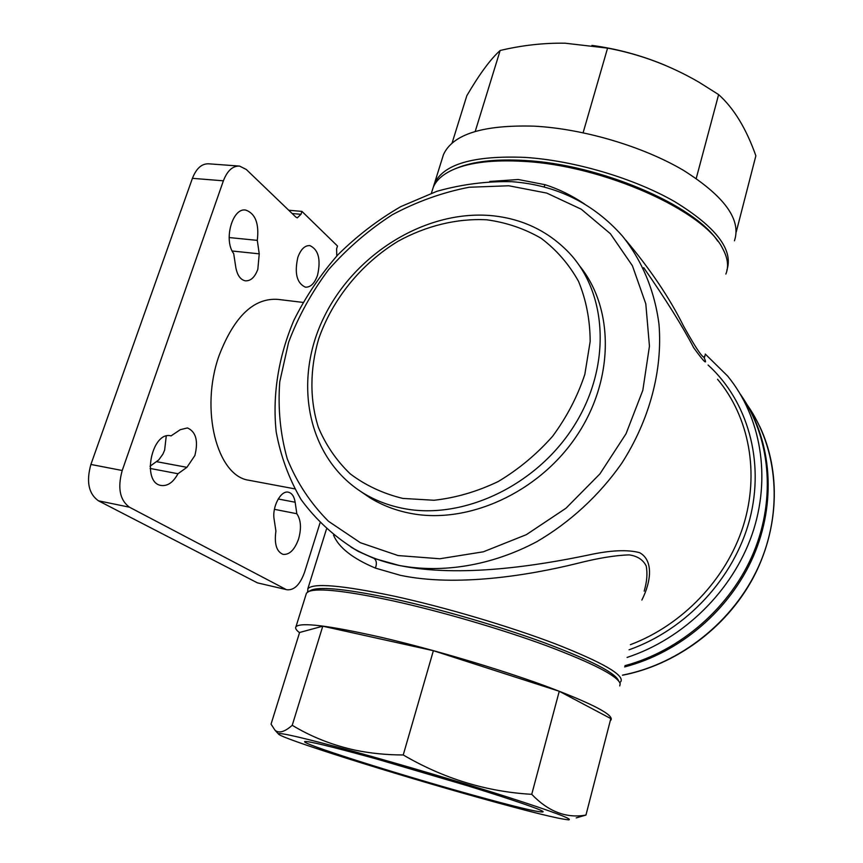 <?xml version="1.0" encoding="UTF-8"?>
<svg xmlns="http://www.w3.org/2000/svg" width="863" height="863" viewBox="0 0 863 863"><rect width="100%" height="100%" fill="white"/><g stroke="black" fill="none" stroke-linecap="round" stroke-linejoin="round"><path stroke-width="1.29" d="M350.928 547.023L358.21 551.371L374.046 558.426L399.202 565.459C460.572 578.156 539.116 565.341 588.749 554.974C610.421 550.227 627.336 549.451 639.494 552.633C653.323 559.979 651.565 580.831 641.878 600.033M644.165 591.144C646.937 581.889 647.628 573.517 646.214 566.02C643.151 559.796 637.487 556.085 629.224 554.887C615.157 555.297 597.541 558.21 576.376 563.636C527.746 575.589 456.052 587.034 400.324 575.308L375.405 568.102C352.589 558.48 338.63 547.476 333.517 535.092M489.753 181.457L518.275 179.515L545.157 184.725C558.89 189.137 572.018 195.567 584.531 203.992M368.976 756.905C447.11 778.329 550.378 811.252 542.708 811.921C538.232 812.396 514.175 806.571 470.551 794.435C395.675 773.658 297.023 742.374 305.027 741.511C309.073 741.209 330.389 746.344 368.976 756.905M378.447 759.537L470.357 786.614M725.869 274.035C728.911 266.559 727.843 258.069 722.644 248.544C704.791 211.068 603.517 165.383 523.679 161.392C494.111 159.666 471.025 162.233 454.423 169.094L456.775 168.123C473.172 161.349 495.945 158.814 525.071 160.496C599.58 164.294 694.575 205.027 717.725 241.144M433.183 187.487L434.402 183.625C443.453 164.11 473.614 155.362 524.866 157.39C574.024 160.486 634.046 178.231 674.898 201.759C716.409 227.26 733.723 250.097 726.84 270.248M618.544 680.767C615.567 672.957 591.133 660.389 545.233 643.064C500.551 626.614 441.295 609.332 394.445 599.073C348.911 589.397 321.295 586.355 311.608 589.968L310.302 590.659M619.753 685.912L620.217 683.679C617.563 675.912 592.913 663.226 546.279 645.632C500.853 628.911 440.41 611.274 392.719 600.799C346.505 590.939 318.533 587.822 308.803 591.435L306.473 593.118L306.052 594.456M591.91 45.405C617.099 48.813 641.457 55.415 664.995 65.21M452.05 143.129L466.84 95.664C479.472 74.099 490.572 59.051 500.152 50.486C521.942 45.308 543.582 42.88 565.06 43.204L607.574 48.123C639.742 54.099 670.281 65.502 699.181 82.33L718.62 94.596C733.83 108.209 746.247 128.598 755.869 155.782L736.225 231.996M480.216 798.016C393.064 773.777 278.253 737.606 278.35 733.852C279.17 732.115 305.017 738.189 355.869 752.072C403.431 765.168 465.265 783.518 508.879 797.477C553.442 811.867 573.377 819.332 568.685 819.85C559.213 819.084 529.72 811.813 480.216 798.016M292.233 725.298C311.338 736.851 332.298 745.136 355.146 750.163C370.583 753.345 386.613 754.942 403.237 754.963L433.377 650.702L322.773 626.193L299.601 632.482L271.047 724.133L274.995 730.227C278.911 733.593 284.661 731.953 292.233 725.298L322.773 626.193M454.423 169.094C443.377 173.808 436.322 179.892 433.237 187.347L431.996 191.327M307.789 591.932L307.811 588.846C312.827 582.719 341.597 585.157 394.111 596.15C444.747 607.174 509.558 626.365 555.632 643.971C602.676 662.482 624.424 675.017 620.864 681.576L619.785 682.536M625.858 240.216C650.551 269.623 669.785 298.242 683.561 326.085C698.027 352.061 705.147 361.813 704.92 355.329M298.598 538.933C294.693 549.753 289.526 554.909 283.096 554.391C276.538 551.716 274.143 543.938 275.912 531.058L274.143 519.429C271.867 506.905 280.885 489.957 288.469 492.223C291.985 493.172 294.207 496.516 295.157 502.244L296.818 513.722C300.971 519.871 301.565 528.275 298.598 538.933M297.854 257.314C300.82 249.245 304.833 245.34 309.871 245.599C318.512 249.623 321.058 259.536 317.508 275.329C314.564 283.485 310.518 287.433 305.373 287.163C296.796 283.172 294.294 273.226 297.854 257.314M257.832 269.299C254.844 277.303 250.658 281.144 245.297 280.831C240.41 279.731 237.239 275.221 235.782 267.293L233.7 253.603C223.247 240.076 232.525 207.131 245.836 210.108C255.437 213.614 259.256 223.7 257.293 240.367L259.234 253.841L257.832 269.299M166.235 436.095L164.65 450.044L162.902 454.143L158.727 459.925L150.011 466.257M194.865 455.545L186.915 467.336L177.972 473.744C173.215 482.439 167.562 486.333 160.993 485.448C141.208 482.568 151.823 430.572 171.068 435.88L180.248 429.698L187.444 427.929C195.998 431.78 198.479 440.982 194.865 455.545M302.945 302.406L278.037 299.396C253.949 297.627 234.337 316.268 219.18 355.319C199.644 409.558 217.098 476.139 248.868 480.249L250.076 480.475M361.209 491.813L370.162 497.919C382.352 505.394 395.858 510.551 410.691 513.399C467.822 524.542 538.264 492.913 576.268 436.484C614.467 380.151 614.38 308.469 579.602 265.912M299.537 632.698C296.171 630.141 294.984 628.167 295.955 626.765C300.572 621.996 329.181 625.567 381.791 637.466C432.557 649.3 497.822 668.62 544.402 685.61C591.986 703.41 614.165 714.888 610.95 720.066L610.303 720.583M734.435 240.799C741.533 219.741 724.51 196.235 683.388 170.291C642.903 146.386 583.215 128.727 534.175 126.16C483.021 124.725 452.784 134.207 443.463 154.606L442.158 158.781M257.454 582.87L287.109 589.774L257.454 582.87L98.425 500.799C88.619 493.776 86.106 481.662 90.895 464.456L122.212 470.497L223.388 180.809C227.303 170.68 232.708 165.772 239.601 166.095L246.311 169.493L295.923 217.142L297.293 217.854L300.982 214.315L301.953 211.403L337.509 246.031L336.602 248.835L336.786 255.987M703.733 356.797C707.994 365.88 704.661 362.881 693.723 347.778C682.504 326.225 665.837 299.515 643.712 267.67M624.963 665.664C680.831 650.691 731.026 606.765 753.701 552.277C776.247 497.703 770.066 436.872 740.346 394.175M627.088 657.433C683.658 638.89 732.525 590.95 752.137 534.294C771.619 477.552 760.993 416.646 727.552 375.955L705.254 354.046M285.426 589.138L129.472 507.207L98.425 500.799M287.109 589.774C294.337 590.357 300.173 584.467 304.607 572.093L320.011 522.989M122.212 470.497C117.411 487.929 119.838 500.162 129.472 507.207M90.895 464.456L192.417 178.339C196.354 168.328 201.823 163.485 208.835 163.819L238.749 166.03M150.13 468.447L177.972 473.744M171.144 435.891L170.529 435.783M274.412 509.321L296.818 513.722M257.293 240.367L229.159 237.552M301.953 211.403L288.727 210.238M743.701 399.213C771.889 442.406 776.571 502.784 753.334 556.408C729.958 609.936 679.925 652.622 624.639 666.916M403.237 754.963C443.722 778.631 486.559 791.749 531.737 794.316C548.35 811.652 566.43 818.566 585.955 815.06L610.821 718.599L559.256 691.274L433.377 650.702M585.955 815.06L576.204 817.908M531.737 794.316L559.256 691.274M500.152 50.486L475.211 131.446M607.574 48.123L583.118 132.74M718.62 94.596L696.225 178.447M374.046 558.426C376.57 560.367 377.023 563.593 375.405 568.102M543.884 186.991L545.157 184.725M630.368 644.693C682.514 625.082 726.333 579.149 743.205 526.139C759.936 473.053 749.106 416.851 717.563 379.267M708.102 365.027C747.444 400.874 765.017 460.918 749.688 519.483C734.262 577.983 686.387 629.602 629.051 649.796M508.771 185.772L469.17 187.249C442.546 192.395 416.894 201.586 392.212 214.801C368.555 230.065 347.358 248.339 328.63 269.601C311.683 292.223 298.328 316.462 288.587 342.32L279.752 381.813C277.789 408.426 280.292 434.089 287.25 458.814C296.786 482.46 310.518 503.28 328.479 521.284L360.346 542.698L398.07 555.556L439.839 558.76L483.431 551.781L526.333 534.672L565.966 508.242L599.893 473.927L626.009 433.809L642.816 390.346L649.451 346.171L645.804 303.862L632.417 265.75L610.4 233.733L581.263 209.213L546.754 193.085L508.771 185.772M512.201 181.715C556.516 185.135 593.237 203.215 622.363 235.966C641.943 260.335 654.672 290.572 659.008 324.434C662.741 370.249 649.602 420.162 621.5 463.647C599.116 495.513 569.958 522.342 536.829 541.673C491.899 565.578 442.687 573.636 399.202 565.459C382.989 562.061 367.994 556.538 354.218 548.9C333.194 535.643 315.502 519.235 301.144 499.655C288.943 478.695 280.626 456.085 276.182 431.824C272.287 394.812 278.533 356.516 293.873 320.335C305.642 296.753 320.324 274.898 337.918 254.779C356.915 235.955 377.886 219.892 400.82 206.602L436.851 191.306C461.824 184.283 486.883 181.079 512.029 181.705M486.775 219.795C456.894 218.242 426.149 225.804 397.994 241.284C361.263 263.657 332.428 299.137 318.674 338.932C309.828 369.04 309.59 399.709 318.382 427.368C325.836 445.092 336.441 460.572 350.173 473.809C365.524 485.405 383.064 493.604 402.794 498.415L434.024 500.26C455.75 497.854 477.142 491.619 498.21 481.532C518.534 469.386 536.678 454.283 552.654 436.225C566.894 416.883 577.627 396.246 584.844 374.315L590.173 341.511C590.044 319.914 586.16 299.839 578.501 281.295C568.868 264.089 556.387 249.741 541.047 238.242C524.445 228.63 506.354 222.481 486.775 219.795M490.443 215.545C521.63 218.339 547.832 230.734 569.03 252.74C607.854 293.636 611.522 367.304 573.615 426.549C535.966 485.912 462.902 520.055 403.916 508.566C388.986 505.718 375.394 500.54 363.14 493.021C307.239 458.307 292.859 381.748 323.334 318.533C353.506 255.07 424.003 210.205 490.26 215.534M186.915 467.336L156.624 461.673M223.388 180.809L192.417 178.339M295.157 502.244L278.199 498.987M259.234 253.841L232.19 251.004M292.147 213.517L300.982 214.315M622.525 675.125C680.044 663.992 733.69 621.543 758.588 566.484C783.388 511.338 777.854 448.469 747.185 404.823M311.608 589.968L308.803 591.435M278.35 733.852L274.995 730.227M307.886 591.878L307.508 591.177M307.811 588.846L326.462 529.127M248.868 480.249L294.661 488.836M370.162 497.919L363.14 493.021M358.21 551.371L354.218 548.9M295.955 626.765L306.473 593.118M443.463 154.606L434.402 183.625M245.836 210.108L245.157 210.054M433.237 187.347L431.424 193.139M350.874 546.991L358.167 551.349M622.493 675.244C675.535 664.995 725.524 628.404 752.396 579.289C779.106 530.076 781.188 471.694 759.72 426.376"/></g></svg>
